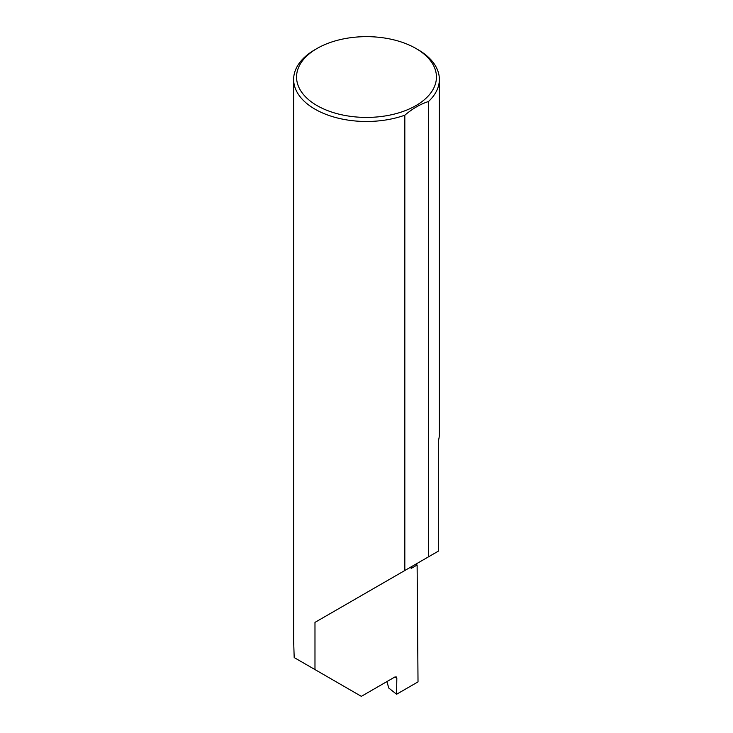 <?xml version="1.0" encoding="UTF-8"?>
<svg xmlns="http://www.w3.org/2000/svg" width="733" height="733" viewBox="0 0 733 733"><rect width="100%" height="100%" fill="white"/><g stroke="black" fill="none" stroke-linecap="round" stroke-linejoin="round"><path stroke-width="1.1" d="M415.409 564.401A205.946 118.902 180 0 1 417.114 565.006L411.149 568.442L411.149 566.856L314.979 622.381L404.827 570.503L404.827 115.191A72.86 42.065 180 0 1 314.979 109.162A72.86 42.065 180 0 1 293.64 79.411A72.86 42.065 180 0 1 314.979 49.67L317.041 48.479A69.947 40.388 0 0 0 317.041 105.589A69.947 40.388 0 0 0 415.959 105.589A69.947 40.388 0 0 0 415.959 48.479L418.021 49.67A72.86 42.065 180 0 1 439.36 79.411A72.86 42.065 180 0 1 428.466 101.539C420.577 103.994 412.697 108.539 404.827 115.191M293.64 79.411L293.64 640.651L294.19 657.574L361.351 696.35L394.766 677.054L396.26 676.935L396.828 678.291L394.84 677.017M314.979 669.577L314.979 622.381M428.466 101.539L428.466 556.86L438.343 551.152L438.343 440.991A72.86 42.065 0 0 0 439.36 433.991L439.36 79.411M417.114 565.006L418.021 681.873L396.59 694.252L396.828 678.291M386.905 681.598L388.792 688.058L396.59 694.252M428.466 556.86L404.827 570.503M418.021 49.67L415.959 48.479A69.947 40.388 0 0 0 317.041 48.479"/></g></svg>
